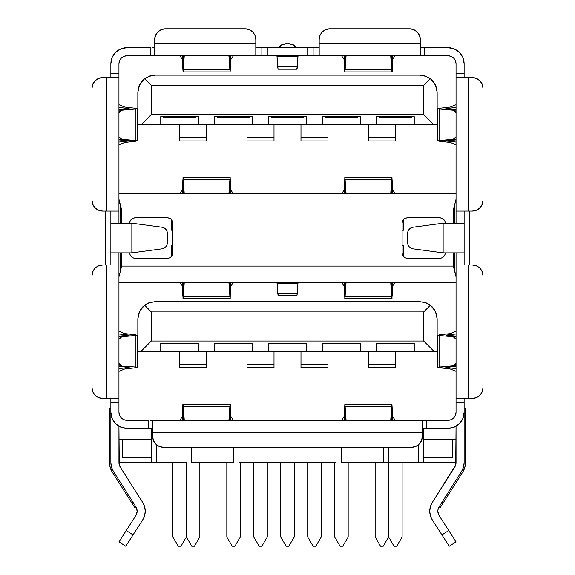 <?xml version="1.0" encoding="UTF-8"?>
<svg xmlns="http://www.w3.org/2000/svg" width="575" height="575" viewBox="0 0 575 575"><rect width="100%" height="100%" fill="white"/><g stroke="black" fill="none" stroke-linecap="round" stroke-linejoin="round"><path stroke-width="0.86" d="M105.39 264.982L105.39 211.047L105.39 264.982M134.766 507.581L135.901 506.863A8.093 8.093 0 0 1 137.159 511.189L135.901 506.863L113.376 471.313L135.901 506.863L134.766 507.581L112.24 472.032L110.213 467.533L109.516 462.652L109.516 413.569L110.867 413.569L109.516 413.569L109.516 408.178L110.867 408.178L109.516 408.178L109.516 462.652L110.213 467.533L109.516 462.652A17.53 17.53 0 0 0 112.24 472.032L110.213 467.533L112.24 472.032L131.876 503.032L133.012 502.306L131.876 503.032M142.737 502.536A16.179 16.179 0 0 1 142.679 519.944L133.055 534.908L126.248 530.531L135.901 515.523L137.159 511.189A8.093 8.093 0 0 1 135.901 515.523L118.953 541.873L125.76 546.25L142.679 519.944L144.591 515.753L145.245 511.189L144.605 506.683L142.737 502.536L120.211 466.979A8.093 8.093 0 0 1 118.953 462.652L118.953 426.24L119.277 464.909L118.953 462.652L151.318 462.652L118.953 462.652L120.211 466.979L142.737 502.536L144.605 506.683M426.513 302.975L419.908 301.659L425.442 302.565L430.387 305.203L435.383 311.269L437.165 318.917L437.165 351.275L160.756 351.275L160.756 343.189L198.512 343.189L160.756 343.189L160.756 351.275L137.835 351.275L137.835 318.917L139.617 311.269L144.612 305.203L149.558 302.565L155.092 301.659L148.487 302.975M437.165 318.917L437.165 351.275L214.691 351.275L214.691 343.189L252.439 343.189L214.691 343.189L214.691 351.275L137.835 351.275L137.835 318.917L138.287 314.992L139.617 311.269L141.766 307.948L144.612 305.203L151.318 311.909L151.318 341.033L423.682 341.033L423.682 311.909L151.318 311.909L151.318 341.033L141.069 351.275L151.318 341.033L423.682 341.033L423.682 311.909L430.387 305.203L433.234 307.948L435.383 311.269L436.713 314.992L437.165 318.917L435.857 312.311L432.113 306.712M268.626 343.189L306.374 343.189L268.626 343.189L268.626 351.275L268.626 343.189M322.561 343.189L360.309 343.189L322.561 343.189L322.561 351.275L322.561 343.189M376.488 343.189L414.244 343.189L376.488 343.189L376.488 351.275L376.488 343.189M142.888 80.191L139.143 85.79L137.835 92.395L137.835 124.753L160.756 124.753L160.756 116.66L198.512 116.66L198.512 124.753L160.756 124.753L252.439 124.753L214.691 124.753L214.691 116.66L252.439 116.66L252.439 124.753L306.374 124.753L268.626 124.753L268.626 116.66L306.374 116.66L306.374 124.753L360.309 124.753L322.561 124.753L322.561 116.66L360.309 116.66L360.309 124.753L414.244 124.753L376.488 124.753L376.488 116.66L414.244 116.66L414.244 124.753L437.165 124.753L433.931 124.753L423.682 114.504L423.682 85.38L151.318 85.38L151.318 114.504L423.682 114.504L423.682 85.38L430.387 78.682L435.383 84.741A17.257 17.257 0 0 0 435.383 84.741L437.165 92.395L435.857 85.79L432.113 80.191M452.805 457.262L423.682 457.262L452.805 457.262L452.805 439.731L452.805 457.262M151.318 457.262L122.195 457.262L122.195 439.731L122.195 457.262L151.318 457.262M464.133 400.969L464.133 412.225L462.904 418.413L459.396 423.667L454.149 427.175L447.954 428.404L424.832 428.404M150.168 428.404L127.046 428.404A16.179 16.179 0 0 1 110.867 412.225L110.867 400.969M423.682 439.731L456.047 439.731L423.682 439.731M118.953 439.731L151.318 439.731L118.953 439.731M118.953 75.066L118.953 63.811A8.093 8.093 0 0 1 127.046 55.717L152.188 55.717M110.867 75.066L110.867 63.811A16.179 16.179 0 0 1 127.046 47.624L150.643 47.624L150.643 55.717L154.689 55.717L154.689 43.585L255.81 43.585L154.689 43.585L154.689 39.538A10.788 10.788 0 0 1 165.471 28.75L245.029 28.75L165.471 28.75L161.345 29.569L157.845 31.912L155.509 35.406L154.689 39.538L154.689 55.717L255.81 55.717L255.81 39.538L254.991 35.406L252.655 31.912L249.155 29.569L245.029 28.75A10.788 10.788 0 0 1 255.81 39.538L254.991 35.406M259.857 55.717L315.143 55.717M320.009 35.406L319.19 39.538A10.788 10.788 0 0 1 329.971 28.75L409.529 28.75L329.971 28.75L325.845 29.569L322.345 31.912L320.009 35.406L319.19 39.538L319.19 55.717L420.311 55.717L420.311 39.538L419.491 35.406L417.155 31.912L413.655 29.569L409.529 28.75A10.788 10.788 0 0 1 420.311 39.538L419.491 35.406M422.812 55.717L447.954 55.717A8.093 8.093 0 0 1 456.047 63.811L456.047 75.066M456.047 400.969L456.047 412.225A8.093 8.093 0 0 1 447.954 420.311L424.832 420.311M150.168 420.311L152.662 420.311L152.662 432.45L422.338 432.45L422.338 436.497L422.338 420.311L152.662 420.311L152.662 436.497L152.662 432.45L422.338 432.45L422.338 420.311L447.954 420.311L451.052 419.7L453.675 417.946L455.429 415.323L456.047 412.225L456.047 402.514L464.133 402.514L464.133 462.652L464.133 413.569L465.484 413.569L465.484 408.178L464.133 408.178L465.484 408.178L465.484 462.652L465.484 413.569L464.133 413.569L464.133 462.652A16.179 16.179 0 0 1 461.624 471.313L439.099 506.863L461.624 471.313L463.493 467.159L464.133 462.652L463.493 467.159M111.507 467.159L110.867 462.652L111.507 467.159L113.376 471.313A16.179 16.179 0 0 1 110.867 462.652L110.867 402.514L118.953 402.514L118.953 412.225L119.571 415.323L121.325 417.946L123.948 419.7L127.046 420.311L148.616 420.311L127.046 420.311A8.093 8.093 0 0 1 118.953 412.225L118.953 400.969M110.867 77.56L110.867 73.514L118.953 73.514L110.867 73.514L110.867 63.811L112.096 57.615L115.604 52.368L120.851 48.861L127.046 47.624L150.643 47.624L150.643 55.717L127.046 55.717L123.948 56.336L121.325 58.089L119.571 60.713L118.953 63.811L118.953 196.83L118.953 77.56L102.774 77.56L106.821 77.56L106.821 211.047L118.953 211.047L118.953 196.83L118.953 199.18L121.648 209.968L453.352 209.968L453.352 223.186L453.352 209.968L456.047 199.18L456.047 211.047L472.226 211.047L468.179 211.047L468.179 77.56L456.047 77.56L456.047 199.18L456.047 63.811L455.429 60.713L453.675 58.089L451.052 56.336L447.954 55.717L424.357 55.717L424.357 47.624L447.954 47.624L454.149 48.861L459.396 52.368L462.904 57.615L464.133 63.811L464.133 75.066M464.133 398.468L464.133 402.514L456.047 402.514L456.047 398.468L472.226 398.468L468.179 398.468L468.179 264.982L456.047 264.982L456.047 398.468L468.179 398.468L468.179 264.982L472.226 264.982L456.047 264.982L456.047 276.848L453.352 266.06L453.352 252.849L453.352 266.06L121.648 266.06L118.953 276.848L118.953 264.982L102.774 264.982L98.648 265.801L95.148 268.144L92.812 271.644L91.986 275.77A10.788 10.788 0 0 1 102.774 264.982L106.821 264.982L106.821 398.468L118.953 398.468L118.953 264.982L106.821 264.982L106.821 398.468L118.953 398.468L118.953 402.514L110.867 402.514L110.867 398.468M456.047 462.652L423.682 462.652L456.047 462.652L455.723 464.909L456.047 426.24L456.047 462.652A8.093 8.093 0 0 1 454.789 466.979L432.263 502.536L430.387 506.712L429.755 511.247L430.387 506.712M464.133 211.047L464.133 264.982M463.04 57.953L462.429 56.573M460.007 53.015L458.627 51.642M455.242 49.357L453.61 48.645M118.953 282.239L456.047 282.239L118.953 282.239M259.857 47.624L307.05 47.624L307.05 55.717L267.95 55.717L267.95 47.624L315.143 47.624M422.812 47.624L447.954 47.624A16.179 16.179 0 0 1 464.133 63.811L464.133 73.514L456.047 73.514L464.133 73.514L464.133 77.56M154.689 47.624L152.188 47.624M179.867 282.339L182.196 285.739L182.44 290.749L182.196 285.739L179.867 282.339M230.992 285.739L233.45 282.239L230.992 285.739L230.791 288.801L230.992 285.739M233.45 420.311L230.992 416.817L230.755 411.808L230.992 416.817L233.45 420.311M179.867 420.217L182.196 416.817L179.867 420.217M230.467 417.242L229.792 417.242L230.467 417.242L230.431 415.294L230.561 420.311L230.467 417.242M182.915 412.433L182.721 417.242L183.396 417.242L182.721 417.242L182.627 420.311L182.764 415.294L183.26 415.294L182.764 415.294L182.915 412.433L183.612 420.311L183.109 413.066M229.928 415.294L230.431 415.294L229.928 415.294M230.28 412.433L230.431 415.294L230.18 412.275L229.576 420.311L230.086 413.066M184.28 420.311L183.296 406.238L229.892 406.238L228.908 420.311L230.381 404.656L230.755 411.808L230.129 404.268L229.892 406.238L183.296 406.238L184.28 420.311M183.066 404.268L183.296 406.238L182.814 404.656L182.196 416.817L182.591 407.33M230.597 295.227L230.791 288.801L230.129 298.281L229.892 296.319L183.296 296.319L183.066 298.281L182.44 290.749L183.066 298.281L184.28 282.239L183.296 296.319L229.892 296.319L228.908 282.239L230.129 298.281M183.835 282.239L183.03 292.948L182.656 288.42L183.403 288.42L182.656 288.42L182.613 286.472L183.54 286.472L182.613 286.472L183.03 292.948L183.835 282.239M230.022 291.769L229.353 282.239L230.158 292.948L230.539 288.42L229.784 288.42L230.539 288.42L230.575 286.472L230.446 291.115M230.74 282.188L230.575 286.472L229.648 286.472L230.575 286.472L230.74 282.239M182.455 282.239L182.613 286.472L182.447 282.188M179.738 55.717L182.196 59.218L183.066 71.76L184.28 55.717L183.066 71.76L182.196 59.218L179.738 55.717M179.867 193.696L182.196 190.289L179.867 193.696M456.047 193.789L118.953 193.789L456.047 193.789M110.867 264.982L110.867 252.849L131.855 252.849L110.867 252.849L110.867 223.186L131.855 223.186L162.136 227.226L164.234 227.952L165.959 229.447L167.102 231.531L167.498 233.924L167.102 244.497L165.959 246.582L164.234 248.077L162.136 248.803L131.855 252.849L131.855 223.186L110.867 223.186L110.867 211.047M456.04 276.467L453.352 266.06L121.648 266.06L121.648 252.849L121.648 266.06L120.304 271.457L121.648 266.06L120.304 271.457L120.304 252.849L120.304 271.457L118.953 276.848L118.953 398.468M118.953 77.56L106.821 77.56L106.821 211.047L102.774 211.047L118.953 211.047L118.953 199.18L120.304 204.578L120.304 223.186L120.304 204.578L121.648 209.968L120.304 204.578L121.648 209.968L121.648 223.186L121.648 209.968L453.352 209.968L456.04 199.575M445.258 223.186A5.391 5.391 0 0 0 439.868 217.788A5.391 5.391 0 0 1 445.258 223.186L444.849 221.116L443.677 219.37L441.931 218.198L439.868 217.788L407.503 217.788L405.44 218.198L403.693 219.37L402.522 221.116L402.112 223.186L402.112 252.849L402.522 254.912L403.693 256.658L405.44 257.83L407.503 258.24L439.868 258.24L441.931 257.83L443.677 256.658L444.849 254.912L445.258 252.849A5.391 5.391 0 0 1 439.868 258.24A5.391 5.391 0 0 0 445.258 252.849M169.56 218.198L171.307 219.37L172.478 221.116L172.888 223.186L172.888 252.849A5.391 5.391 0 0 1 167.498 258.24A5.391 5.391 0 0 0 169.56 257.83L167.498 258.24L135.132 258.24A5.391 5.391 0 0 1 129.742 252.849L130.151 254.912L131.323 256.658L133.069 257.83L135.132 258.24L167.498 258.24L169.56 257.83L171.307 256.658L172.478 254.912L172.888 252.849L172.888 223.186L172.478 221.116L171.307 219.37L169.56 218.198L167.498 217.788L135.132 217.788L133.069 218.198L131.323 219.37L130.151 221.116L129.742 223.186A5.391 5.391 0 0 1 135.132 217.788A5.391 5.391 0 0 0 129.742 223.186M441.931 257.83L439.868 258.24L407.503 258.24A5.391 5.391 0 0 1 402.112 252.849L402.112 223.186L402.522 221.116M405.44 257.83L403.693 256.658L402.522 254.912L402.112 252.849M405.44 218.198L407.503 217.788A5.391 5.391 0 0 0 403.693 219.37M441.931 218.198L443.677 219.37L444.849 221.116M133.069 218.198L135.132 217.788L167.498 217.788A5.391 5.391 0 0 1 172.888 223.186M172.888 252.849L172.478 254.912M133.069 257.83L131.323 256.658L130.151 254.912M167.498 242.111L167.498 233.924A6.742 6.095 -90 0 0 162.136 227.226L131.855 223.186L131.855 252.849L162.136 248.803A6.742 6.095 -90 0 0 167.498 242.111M118.953 371.357L124.682 368.992L135.923 367.705L124.682 368.992L118.953 371.357M135.923 141.177L124.682 142.463L118.953 144.828L124.682 142.463L135.952 141.177M119.003 104.715L124.682 107.043L119.003 104.715M135.923 108.323L124.682 107.043L135.952 108.33M137.03 108.503L135.254 109.049L118.953 110.127L121.814 110.228L118.91 112.722L120.233 110.946L121.814 110.228L135.254 109.049L135.254 140.458L137.31 140.853L137.31 108.653L135.254 109.049L135.254 140.458L121.814 139.279L120.233 138.561L118.91 136.785L121.814 139.279L118.953 139.38L135.254 140.458L137.03 141.004M128.397 140.695L118.953 139.869L128.663 140.983L118.953 142.068L128.663 140.983M128.397 108.812L118.953 109.638L129.21 108.668L118.953 107.439L128.663 108.524M395.262 420.311L392.804 416.817L391.934 404.268L390.72 420.311L391.934 404.268L392.804 416.817L395.262 420.311M395.133 282.339L392.804 285.739L395.133 282.339M395.133 193.696L392.804 190.289L392.56 185.287L392.804 190.289L395.133 193.696M344.008 190.289L341.55 193.789L344.008 190.289L344.209 187.234L344.008 190.289M341.55 55.717L344.008 59.218L344.245 64.22L344.008 59.218L341.55 55.717M395.133 55.811L392.804 59.218L395.133 55.811M392.085 63.595L392.279 58.787L391.604 58.787L392.279 58.787L392.373 55.717L392.236 60.734L391.74 60.734L392.236 60.734L392.085 63.595L391.388 55.717L391.891 62.97M344.533 58.787L345.208 58.787L344.533 58.787L344.569 60.734L344.439 55.717L344.533 58.787M345.072 60.734L344.569 60.734L345.072 60.734M344.72 63.595L344.569 60.734L344.82 63.753L345.424 55.717L344.914 62.97M390.72 55.717L391.704 69.798L345.108 69.798L346.092 55.717L344.619 71.372L344.245 64.22L344.871 71.76L345.108 69.798L391.704 69.798L390.72 55.717M391.934 71.76L391.704 69.798L392.186 71.372L392.804 59.218L392.409 68.705M344.403 180.802L344.209 187.234L344.871 177.747L345.108 179.709L391.704 179.709L391.934 177.747L392.56 185.287L391.934 177.747L390.72 193.789L391.704 179.709L345.108 179.709L346.092 193.789L344.871 177.747M391.165 193.789L391.97 183.087L392.344 187.608L391.597 187.608L392.344 187.608L392.387 189.556L391.46 189.556L392.387 189.556L391.97 183.087L391.165 193.789M344.978 184.266L345.647 193.789L344.842 183.087L344.461 187.608L345.216 187.608L344.461 187.608L344.425 189.556L344.554 184.92M344.26 193.84L344.425 189.556L345.352 189.556L344.425 189.556L344.26 193.789M392.545 193.789L392.387 189.556L392.552 193.84M464.133 252.849L443.145 252.849L412.864 248.803A6.742 6.095 90 0 1 407.503 242.111L407.503 233.924L407.898 244.497L409.041 246.582L410.766 248.077L412.864 248.803L443.145 252.849L464.133 252.849L464.133 223.186L443.145 223.186L412.864 227.226L410.766 227.952L409.041 229.447L407.898 231.531L407.503 233.924A6.742 6.095 90 0 1 412.864 227.226L443.145 223.186L443.145 252.849L443.145 223.186L464.133 223.186M455.997 371.313L450.318 368.992L455.997 371.313M456.047 331.2L450.318 333.565L439.077 334.851L450.318 333.565L456.047 331.2M449.808 368.898L439.077 367.705L449.808 368.898M437.97 367.526L453.186 365.808L456.09 363.307L454.768 365.089L453.186 365.808L439.746 366.987L439.746 335.57L437.69 335.175L437.69 367.375L439.746 366.987L439.746 335.57L437.97 335.031M439.746 335.57L453.186 336.749L454.768 337.467L456.09 339.243L453.186 336.749L439.746 335.57M446.603 335.333L456.047 336.159L446.337 335.045L456.047 333.967L446.337 335.045M446.603 367.217L456.047 366.39L445.79 367.36L456.047 368.589L446.337 367.511M464.133 462.652L464.133 412.225A16.179 16.179 0 0 1 447.954 428.404L426.384 428.404L426.384 420.311L426.384 428.404L422.338 428.404M152.662 428.404L148.616 428.404L148.616 420.311L148.616 428.404L127.046 428.404L120.851 427.175L115.604 423.667L112.096 418.413L110.867 412.225L110.867 462.652M102.774 398.468L106.821 398.468L102.774 398.468A10.788 10.788 0 0 1 91.986 387.687L92.812 391.812L95.148 395.312L98.648 397.648L102.774 398.468M476.352 78.38L479.852 80.723L476.352 78.38L472.226 77.56L468.179 77.56L472.226 77.56A10.788 10.788 0 0 1 483.014 88.349L483.014 200.258A10.788 10.788 0 0 1 472.226 211.047L476.352 210.227L472.226 211.047M154.689 55.717L255.81 55.717L255.81 39.538M165.471 28.75L161.345 29.569M163.451 447.278L159.325 446.459L163.451 447.278L411.549 447.278L163.451 447.278A10.788 10.788 0 0 1 152.662 436.497L153.482 440.622L155.825 444.123L153.482 440.622M422.338 436.497L421.518 440.622L422.338 436.497A10.788 10.788 0 0 1 411.549 447.278L415.675 446.459L419.175 444.123L415.675 446.459M421.518 440.622L419.175 444.123L421.518 440.622M159.325 446.459L155.825 444.123L159.325 446.459M95.148 80.723L92.812 84.216L91.986 88.349L91.986 200.258L91.986 88.349A10.788 10.788 0 0 1 102.774 77.56L98.648 78.38L95.148 80.723L98.648 78.38M98.648 210.227L95.148 207.891L98.648 210.227L102.774 211.047A10.788 10.788 0 0 1 91.986 200.258L92.812 204.391L95.148 207.891L92.812 204.391M91.986 275.77L91.986 387.687L91.986 275.77M98.648 265.801L95.148 268.144L92.812 271.644M95.148 395.312L98.648 397.648M479.852 207.891L476.352 210.227L479.852 207.891L482.188 204.391L483.014 200.258L483.014 88.349L482.188 84.216L479.852 80.723L482.188 84.216M479.852 395.312L482.188 391.812L483.014 387.687L483.014 275.77L483.014 387.687A10.788 10.788 0 0 1 472.226 398.468L476.352 397.648L479.852 395.312L476.352 397.648M476.352 265.801L479.852 268.144L476.352 265.801L472.226 264.982A10.788 10.788 0 0 1 483.014 275.77L482.188 271.644L479.852 268.144L482.188 271.644M319.19 39.538L319.19 43.585L420.311 43.585L420.311 39.538M329.971 28.75L325.845 29.569M420.311 47.624L424.357 47.624L424.357 55.717L420.311 55.717L420.311 43.585L319.19 43.585L319.19 55.717L420.311 55.717M456.047 196.83L456.047 211.047L468.179 211.047L468.179 77.56L456.047 77.56M454.696 271.457L454.696 252.849L454.696 271.457L453.352 266.06L456.047 276.848L456.047 398.468M422.338 420.311L152.662 420.311M456.047 264.982L456.047 252.849M437.97 141.004L439.746 140.458L439.746 109.049L453.186 110.228L456.09 112.722L454.768 110.946L453.186 110.228L456.047 110.127L439.746 109.049L437.97 108.503M439.077 108.323L450.318 107.043L455.997 104.715L450.318 107.043L439.048 108.33M456.047 107.439L445.79 108.668L456.047 109.638L446.337 108.524L456.047 107.439M446.603 140.695L456.047 142.068L446.337 140.983L456.047 139.869L446.337 140.983M439.077 141.177L450.318 142.463L456.047 144.828L450.318 142.463L439.048 141.177M439.746 140.458L456.047 139.38L453.186 139.279L454.768 138.561L456.09 136.785L453.186 139.279L439.746 140.458L439.746 109.049L437.69 108.653L437.69 140.853L439.746 140.458M456.047 223.186L456.047 211.047M456.047 336.648L453.186 336.749L456.047 336.648M453.186 365.808L456.047 365.901L453.186 365.808M429.755 511.247L430.416 515.782L432.321 519.944L441.945 534.908L448.752 530.531L439.099 515.523L437.841 511.189L438.164 508.94L439.099 506.863L440.234 507.581L462.76 472.032L443.124 503.032L441.988 502.306L443.124 503.032M455.723 464.909L432.263 502.536A16.179 16.179 0 0 0 432.321 519.944L449.24 546.25L441.945 534.908L448.752 530.531L456.047 541.873L449.24 546.25L456.047 541.873M439.099 506.863A8.093 8.093 0 0 0 439.099 515.523L448.752 530.531M464.787 467.533L465.484 462.652A17.53 17.53 0 0 1 462.76 472.032L464.787 467.533L462.76 472.032M118.953 196.83L118.953 199.18M118.953 276.848L118.953 279.206M119.025 275.598L119.37 273.786L119.025 275.598M456.033 276.252L454.99 272.047M119.19 201.509L120.01 203.981M455.63 202.242L456.047 199.36M456.047 199.18L453.352 209.968L454.696 204.578L454.696 223.186L454.696 204.578M402.112 223.186A5.391 5.391 0 0 1 407.503 217.788L439.868 217.788M169.56 257.83A5.391 5.391 0 0 0 171.307 256.666M129.742 252.849A5.391 5.391 0 0 0 135.132 258.24M345.108 296.319L346.092 282.239L345.108 296.319L391.704 296.319L391.934 298.281L390.72 282.239L391.704 296.319L345.108 296.319L344.871 298.281L345.108 296.319M344.842 292.948L345.647 282.239L344.842 292.948L344.26 282.188M341.55 282.239L344.008 285.739L344.871 298.281L344.008 285.739L341.55 282.239M391.834 291.769L391.165 282.239L391.97 292.948L392.258 291.115M392.409 295.227L392.804 285.739L391.934 298.281M392.552 282.188L392.344 288.42L392.545 282.239M391.388 420.311L391.992 412.275L392.373 420.311L392.236 415.294L391.74 415.294L392.236 415.294L392.085 412.433L391.388 420.311M344.914 413.066L345.424 420.311L344.82 412.275L344.569 415.294L344.72 412.433M346.092 420.311L344.871 404.268L345.108 406.238L391.704 406.238L345.108 406.238L346.092 420.311M344.403 407.33L344.008 416.817L341.55 420.311L344.008 416.817L344.871 404.268M344.439 420.311L344.569 415.294L344.533 417.242L345.208 417.242L344.533 417.242L344.439 420.311M345.072 415.294L344.569 415.294L345.072 415.294M391.891 413.066L392.085 412.433M391.604 417.242L392.279 417.242L391.604 417.242M344.26 282.239L344.425 286.472L345.352 286.472L344.425 286.472L344.461 288.42L345.216 288.42L344.461 288.42L344.691 292.711M391.46 286.472L392.387 286.472L391.46 286.472M391.597 288.42L392.344 288.42L391.597 288.42M118.953 252.849L118.953 264.982M118.953 211.047L118.953 223.186M137.03 367.526L135.254 366.987L118.953 365.901L135.254 366.987L135.254 335.57L137.03 335.031M128.397 367.217L118.953 366.39L129.21 367.36L118.953 368.589L128.663 367.511M128.397 335.333L118.953 336.159L129.21 335.196L118.953 333.967L128.663 335.045M118.953 336.648L135.254 335.57L121.814 336.749L120.233 337.467L118.91 339.243L121.814 336.749L118.953 336.648M135.923 334.851L124.682 333.565L118.953 331.2L124.682 333.565L135.952 334.851M111.96 57.953L112.571 56.573M114.993 53.015L116.373 51.642M119.758 49.357L121.39 48.645M118.91 363.307L120.233 365.089L121.814 365.808L118.91 363.307M137.296 367.339L137.31 335.175L135.254 335.57L135.254 366.987L137.296 367.339M119.277 464.909L118.953 462.652M110.213 467.533L109.516 462.652M126.248 530.531L118.953 541.873L125.76 546.25L133.055 534.908L126.248 530.531M110.867 223.186L110.867 252.849M183.166 184.266L183.835 193.789L183.03 183.087L182.742 184.92M184.28 193.789L183.066 177.747L184.28 193.789M182.591 180.802L182.196 190.289L183.066 177.747M182.447 193.84L182.656 187.608L182.455 193.789M229.892 179.709L228.908 193.789L229.892 179.709L183.296 179.709L229.892 179.709L230.129 177.747L229.892 179.709M230.74 193.789L230.158 183.087L229.353 193.789L230.158 183.087L230.74 193.84M233.45 193.789L230.992 190.289L230.129 177.747L230.992 190.289L233.45 193.789M230.086 62.97L229.576 55.717L230.18 63.753L230.431 60.734L230.28 63.595M228.908 55.717L230.129 71.76L229.892 69.798L183.296 69.798L229.892 69.798L228.908 55.717M230.597 68.705L230.992 59.218L233.45 55.717L230.992 59.218L230.129 71.76M230.561 55.717L230.431 60.734L230.467 58.787L229.792 58.787L230.467 58.787L230.561 55.717M183.612 55.717L183.008 63.753L182.627 55.717L182.764 60.734L183.26 60.734L182.764 60.734L182.915 63.595L183.612 55.717M183.109 62.97L182.915 63.595M229.928 60.734L230.431 60.734L229.928 60.734M183.396 58.787L182.721 58.787L183.396 58.787M230.575 189.556L229.648 189.556L230.575 189.556M183.54 189.556L182.613 189.556L183.54 189.556M230.539 187.608L229.784 187.608L230.539 187.608M183.403 187.608L182.656 187.608L183.403 187.608M255.81 47.624L261.884 47.624L261.884 55.717L255.81 55.717M267.95 47.624L267.95 55.717L261.884 55.717L261.884 47.624L267.95 47.624M319.19 55.717L313.116 55.717L313.116 47.624L313.116 55.717L307.05 55.717L307.05 47.624L319.19 47.624M296.757 68.547L296.944 69.201L297.124 68.547L298.058 55.717M276.942 55.717L278.056 69.201L277.718 66.765L297.282 66.765L277.718 66.765L276.942 55.717M277.013 55.969L277.078 56.688L297.922 56.688L277.078 56.688M277.013 282.49L277.718 293.293L297.282 293.293L296.944 295.723L298.058 282.239M297.922 283.216L277.078 283.216L297.922 283.216L297.282 293.293L277.718 293.293L278.235 295.104M278.056 69.201L296.944 69.201L297.922 56.688M287.047 43.585L281.434 44.879L279.658 46.331L278.961 48.048L281.434 44.879L287.047 43.585M296.039 48.048L295.342 46.331L293.566 44.879L287.953 43.585L293.566 44.879L296.039 48.048M277.078 283.216L278.056 295.723L296.944 295.723M469.531 211.047L469.531 264.982L469.531 211.047M105.469 211.047L105.469 264.982L105.469 211.047M147.128 303.6L143.34 306.281M142.888 306.712L139.143 312.311L137.835 318.917M431.66 306.281L427.872 303.6M431.66 79.752L427.872 77.079M426.513 76.446L419.908 75.131L425.442 76.044L430.387 78.682L433.234 81.42L435.383 84.741L436.713 88.464L437.165 92.395L437.165 124.753L437.165 92.395M137.835 92.395L137.835 124.753L141.069 124.753L151.318 114.504L151.318 85.38L144.612 78.682L141.766 81.42L139.617 84.741L138.287 88.464L137.835 92.395L139.617 84.741A17.257 17.257 0 0 0 139.617 84.748L144.612 78.682L149.558 76.044L155.092 75.131A17.257 17.257 0 0 0 149.558 76.044L155.092 75.131L148.487 76.446M147.128 77.079L143.34 79.752M423.682 462.652L423.682 428.404L423.682 462.652L388.628 462.652L388.628 447.278L388.628 462.652L423.682 462.652M418.291 444.913L418.291 462.652L418.291 444.913M383.23 462.652L388.628 462.652L388.628 536.906L388.628 462.652L341.435 462.652L341.435 447.278L341.435 462.652L383.23 462.652L383.23 447.278L383.23 462.652M336.044 462.652L238.956 462.652L238.956 447.278L238.956 462.652L336.044 462.652L336.044 447.278L336.044 462.652M233.565 462.652L191.77 462.652L191.77 447.278L191.77 462.652L233.565 462.652L233.565 447.278L233.565 462.652M186.372 462.652L156.709 462.652L156.709 444.913L156.709 462.652L186.372 462.652L186.372 536.906L186.372 462.652M151.318 462.652L156.709 462.652L151.318 462.652L151.318 428.404L151.318 462.652M155.092 301.659L419.908 301.659L425.442 302.565L430.387 305.203L423.682 311.909L151.318 311.909L144.612 305.203L149.558 302.565L155.092 301.659L419.908 301.659M419.908 75.131L155.092 75.131L419.908 75.131L425.442 76.044L430.387 78.682L423.682 85.38L151.318 85.38L144.612 78.682L149.558 76.044M433.931 351.275L423.682 341.033L433.931 351.275M360.309 351.275L360.309 343.189L360.309 351.275M306.374 351.275L306.374 343.189L306.374 351.275M252.439 351.275L252.439 343.189L252.439 351.275M198.512 351.275L198.512 343.189L198.512 351.275M414.244 351.275L414.244 343.189L414.244 351.275M376.488 116.66L414.244 116.66L414.244 124.753L433.931 124.753L423.682 114.504L151.318 114.504L141.069 124.753L160.756 124.753L160.756 116.66L198.512 116.66L198.512 124.753L214.691 124.753L214.691 116.66L252.439 116.66L252.439 124.753L268.626 124.753L268.626 116.66L306.374 116.66L306.374 124.753L322.561 124.753L322.561 116.66L360.309 116.66L360.309 124.753L376.488 124.753L376.488 116.66M171.537 230.194L171.537 219.614L171.537 230.194L172.888 230.194L171.537 230.194M171.537 245.834L171.537 256.421L171.537 245.834L172.888 245.834L171.537 245.834M402.112 245.834L403.463 245.834L403.463 256.421L403.463 245.834L402.112 245.834M403.463 230.194L403.463 219.614L403.463 230.194L402.112 230.194L403.463 230.194M199.856 462.652L199.856 536.906L194.465 546.25L191.77 546.25L186.372 536.906L180.981 546.25L178.286 546.25L172.888 536.906L172.888 462.652L172.888 536.906L178.286 546.25L180.981 546.25L186.372 536.906L191.77 546.25L194.465 546.25L199.856 536.906L199.856 462.652M232.214 546.25L226.823 536.906L226.823 462.652L226.823 536.906L232.214 546.25L234.916 546.25L232.214 546.25M240.307 462.652L240.307 536.906L234.916 546.25L240.307 536.906L240.307 462.652M267.274 462.652L267.274 536.906L261.884 546.25L259.181 546.25L253.791 536.906L253.791 462.652L253.791 536.906L259.181 546.25L261.884 546.25L267.274 536.906L267.274 462.652M321.209 536.906L321.209 462.652L321.209 536.906L315.819 546.25L313.116 546.25L307.726 536.906L307.726 462.652L307.726 536.906L313.116 546.25L315.819 546.25L321.209 536.906M348.177 536.906L348.177 462.652L348.177 536.906L342.786 546.25L340.084 546.25L334.693 536.906L334.693 462.652L334.693 536.906L340.084 546.25L342.786 546.25L348.177 536.906M402.112 536.906L402.112 462.652L402.112 536.906L396.714 546.25L394.019 546.25L388.628 536.906L383.23 546.25L380.535 546.25L375.144 536.906L375.144 462.652L375.144 536.906L380.535 546.25L383.23 546.25L388.628 536.906L394.019 546.25L396.714 546.25L402.112 536.906M286.149 546.25L280.758 536.906L280.758 462.652L280.758 536.906L286.149 546.25L288.851 546.25L286.149 546.25M294.242 462.652L294.242 536.906L288.851 546.25L294.242 536.906L294.242 462.652M195.946 117.199L195.946 116.66L195.946 117.199L187.86 117.199L195.946 117.199M187.86 116.66L187.86 117.199L187.86 116.66M171.407 116.66L171.407 117.199L187.86 117.199L171.407 117.199L171.407 116.66M163.314 117.199L171.407 117.199L163.314 117.199L163.314 116.66L163.314 117.199M249.881 117.199L249.881 116.66L249.881 117.199L241.787 117.199L249.881 117.199M241.787 116.66L241.787 117.199L241.787 116.66M225.342 116.66L225.342 117.199L241.787 117.199L225.342 117.199L225.342 116.66M217.249 117.199L225.342 117.199L217.249 117.199L217.249 116.66L217.249 117.199M303.816 117.199L303.816 116.66L303.816 117.199L295.723 117.199L303.816 117.199M295.723 116.66L295.723 117.199L295.723 116.66M279.277 116.66L279.277 117.199L295.723 117.199L279.277 117.199L279.277 116.66M271.184 117.199L279.277 117.199L271.184 117.199L271.184 116.66L271.184 117.199M357.751 117.199L357.751 116.66L357.751 117.199L349.658 117.199L357.751 117.199M349.658 116.66L349.658 117.199L349.658 116.66M333.213 116.66L333.213 117.199L349.658 117.199L333.213 117.199L333.213 116.66M325.119 117.199L333.213 117.199L325.119 117.199L325.119 116.66L325.119 117.199M411.686 117.199L411.686 116.66L411.686 117.199L403.592 117.199L411.686 117.199M403.592 116.66L403.592 117.199L403.592 116.66M387.14 116.66L387.14 117.199L403.592 117.199L387.14 117.199L387.14 116.66M379.054 117.199L387.14 117.199L379.054 117.199L379.054 116.66L379.054 117.199M206.597 140.918L206.597 124.753L206.597 137.684L179.63 137.684L179.63 124.753L179.63 140.933L206.597 140.933L206.597 137.684L179.63 137.684L179.63 140.918M327.951 140.918L327.951 124.753L327.951 137.684L300.984 137.684L300.984 124.753L300.984 140.933L327.951 140.933L327.951 137.684L300.984 137.684L300.984 140.918M274.016 140.918L274.016 124.753L274.016 137.684L247.049 137.684L247.049 124.753L247.049 140.933L274.016 140.933L274.016 137.684L247.049 137.684L247.049 140.918M395.37 140.918L395.37 124.753L395.37 137.684L368.402 137.684L368.402 124.753L368.402 140.933L395.37 140.933L395.37 137.684L368.402 137.684L368.402 140.918M195.946 343.728L195.946 343.189L195.946 343.728L187.86 343.728L195.946 343.728M187.86 343.189L187.86 343.728L187.86 343.189M171.407 343.189L171.407 343.728L187.86 343.728L171.407 343.728L171.407 343.189M163.314 343.728L171.407 343.728L163.314 343.728L163.314 343.189L163.314 343.728M249.881 343.728L249.881 343.189L249.881 343.728L241.787 343.728L249.881 343.728M241.787 343.189L241.787 343.728L241.787 343.189M225.342 343.189L225.342 343.728L241.787 343.728L225.342 343.728L225.342 343.189M217.249 343.728L225.342 343.728L217.249 343.728L217.249 343.189L217.249 343.728M303.816 343.728L303.816 343.189L303.816 343.728L295.723 343.728L303.816 343.728M295.723 343.189L295.723 343.728L295.723 343.189M279.277 343.189L279.277 343.728L295.723 343.728L279.277 343.728L279.277 343.189M271.184 343.728L279.277 343.728L271.184 343.728L271.184 343.189L271.184 343.728M357.751 343.728L357.751 343.189L357.751 343.728L349.658 343.728L357.751 343.728M349.658 343.189L349.658 343.728L349.658 343.189M333.213 343.189L333.213 343.728L349.658 343.728L333.213 343.728L333.213 343.189M325.119 343.728L333.213 343.728L325.119 343.728L325.119 343.189L325.119 343.728M411.686 343.728L411.686 343.189L411.686 343.728L403.592 343.728L411.686 343.728M403.592 343.189L403.592 343.728L403.592 343.189M387.14 343.189L387.14 343.728L403.592 343.728L387.14 343.728L387.14 343.189M379.054 343.728L387.14 343.728L379.054 343.728L379.054 343.189L379.054 343.728M206.597 367.439L206.597 351.275L206.597 364.205L179.63 364.205L179.63 351.275L179.63 367.461L206.597 367.461L206.597 364.205L179.63 364.205L179.63 367.439M327.951 367.439L327.951 351.275L327.951 364.205L300.984 364.205L300.984 351.275L300.984 367.461L327.951 367.461L327.951 364.205L300.984 364.205L300.984 367.439M274.016 367.439L274.016 351.275L274.016 364.205L247.049 364.205L247.049 351.275L247.049 367.461L274.016 367.461L274.016 364.205L247.049 364.205L247.049 367.439M395.37 367.439L395.37 351.275L395.37 364.205L368.402 364.205L368.402 351.275L368.402 367.461L395.37 367.461L395.37 364.205L368.402 364.205L368.402 367.439M230.216 404.132L182.979 404.132M230.216 298.425L182.979 298.425M392.021 71.897L344.784 71.897M392.021 177.61L344.784 177.61M392.021 404.132L344.784 404.132M392.021 298.425L344.784 298.425M230.216 71.897L182.979 71.897M230.216 177.61L182.979 177.61M469.61 211.047L469.61 264.982"/></g></svg>
